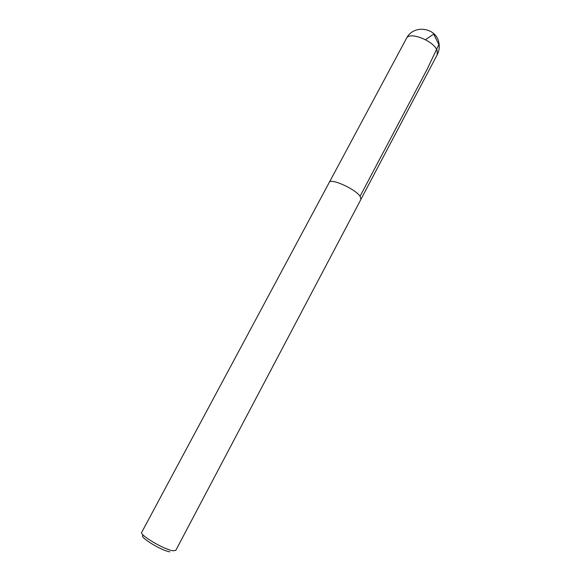 <?xml version="1.0" encoding="UTF-8"?>
<svg xmlns="http://www.w3.org/2000/svg" width="581" height="581" viewBox="0 0 581 581"><rect width="100%" height="100%" fill="white"/><g stroke="black" fill="none" stroke-linecap="round" stroke-linejoin="round"><path stroke-width="0.87" d="M143.137 535.362C138.162 536.379 161.395 550.737 169.884 551.834M172.927 550.759L175.789 550.396L360.961 199.327L360.082 196.284C355.202 188.847 330.545 177.851 329.238 182.456L141.735 532.283C139.128 534.789 164.067 549.611 172.927 550.759M425.488 39.697L433.702 34.054L438.851 44.599L427.209 69.132L360.075 196.269M437.079 50.445L437.217 54.752C439.192 50.903 439.737 46.858 438.858 42.616C436.2 27.198 413.113 24.3 406.453 38.397C409.206 31.156 433.687 40.699 437.079 50.445M361.041 199.145L437.217 54.752M329.34 182.296L406.453 38.397"/></g></svg>
